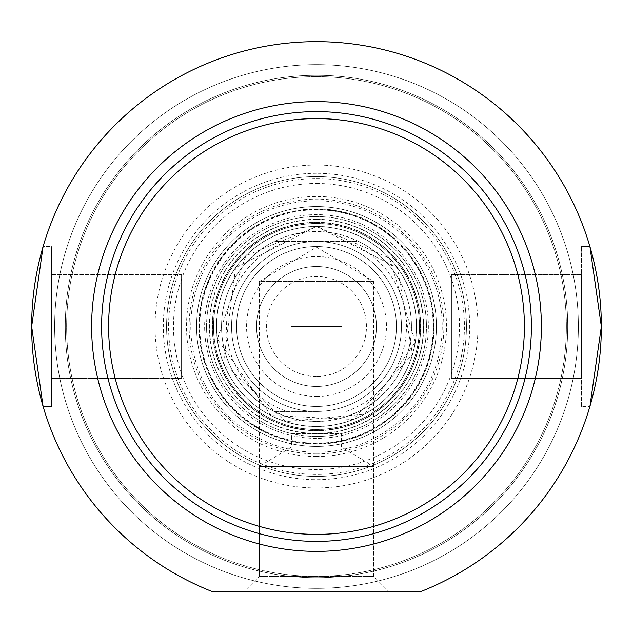 <?xml version="1.0" encoding="UTF-8"?>
<svg xmlns="http://www.w3.org/2000/svg" width="633" height="633" viewBox="0 0 633 633"><rect width="100%" height="100%" fill="white"/><g stroke="black" fill="none" stroke-linecap="round" stroke-linejoin="round"><path stroke-width="0.47" stroke-dasharray="3.17 2.37" d="M291.512 326.493L341.488 326.493L291.512 326.493M259.308 576.362L373.692 576.362L259.308 576.362L244.314 591.357L388.686 591.357L244.314 591.357L388.686 591.357L244.314 591.357L259.308 576.362L373.692 576.362L259.308 576.362L259.308 281.519L373.692 281.519L259.308 281.519L316.5 247.155L373.692 281.519L373.692 576.362L388.686 591.357L373.692 576.362L373.692 466.418L259.308 466.418L373.692 466.418L341.488 447.072L291.512 447.072L341.488 447.072L341.488 433.558L291.512 433.558L291.512 447.072L259.308 466.418L259.308 576.362M581.363 406.449L581.363 246.538L581.363 406.449L589.901 406.449L581.363 406.449L581.363 246.538L581.363 406.449M581.363 274.643L581.363 378.344L581.363 274.643L581.363 378.344L451.432 378.344L451.432 274.643L451.432 378.344L451.432 274.643L451.432 378.344L581.363 378.344L581.363 274.643L451.432 274.643L581.363 274.643M589.901 246.538L581.363 246.538L589.901 246.538L601.35 326.493L589.901 406.449L601.35 326.493L589.901 246.538L601.35 326.493L589.901 406.449M43.099 406.449L31.65 326.493L43.099 406.449L51.637 406.449L51.637 246.538L51.637 406.449L43.099 406.449L31.65 326.493L43.099 246.538L31.65 326.493L43.099 246.538L51.637 246.538L51.637 406.449L51.637 246.538L43.099 246.538M51.637 274.643L51.637 378.344L51.637 274.643L51.637 378.344L181.568 378.344L51.637 378.344L51.637 274.643L181.568 274.643L181.568 378.344L181.568 274.643L181.568 378.344L181.568 274.643L51.637 274.643M316.5 541.381A214.888 214.888 0 0 1 130.406 219.05A214.888 214.888 0 0 1 502.594 219.05A214.888 214.888 0 0 1 316.5 541.381A214.888 214.888 0 0 1 130.406 219.05A214.888 214.888 0 0 1 502.594 219.05A214.888 214.888 0 0 1 316.5 541.381A214.888 214.888 0 0 1 130.406 219.05A214.888 214.888 0 0 1 502.594 219.05A214.888 214.888 0 0 1 316.5 541.381A214.888 214.888 0 0 0 502.594 219.05A214.888 214.888 0 0 0 130.406 219.05A214.888 214.888 0 0 0 316.5 541.381A214.888 214.888 0 0 0 502.594 219.05A214.888 214.888 0 0 0 130.406 219.05A214.888 214.888 0 0 0 316.5 541.381A214.888 214.888 0 0 0 502.594 219.05A214.888 214.888 0 0 0 130.406 219.05A214.888 214.888 0 0 0 316.5 541.381A214.888 214.888 0 0 1 130.406 219.05A214.888 214.888 0 0 1 502.594 219.05A214.888 214.888 0 0 1 316.5 541.381M211.675 591.357L421.325 591.357A284.85 284.85 0 0 0 543.399 154.286A284.85 284.85 0 0 0 89.601 154.286A284.85 284.85 0 0 0 211.675 591.357L421.325 591.357A284.85 284.85 0 0 0 543.399 154.286A284.85 284.85 0 0 0 89.601 154.286A284.85 284.85 0 0 0 211.675 591.357A284.85 284.85 0 0 1 89.601 154.286A284.85 284.85 0 0 1 543.399 154.286A284.85 284.85 0 0 1 421.325 591.357L211.675 591.357M316.5 588.358A261.864 261.864 0 0 1 89.72 195.565A261.864 261.864 0 0 1 543.28 195.565A261.864 261.864 0 0 1 316.5 588.358A261.864 261.864 0 0 0 543.28 195.565A261.864 261.864 0 0 0 89.72 195.565A261.864 261.864 0 0 0 316.5 588.358A261.864 261.864 0 0 1 89.72 195.565A261.864 261.864 0 0 1 543.28 195.565A261.864 261.864 0 0 1 316.5 588.358A261.864 261.864 0 0 0 543.28 195.565A261.864 261.864 0 0 0 89.72 195.565A261.864 261.864 0 0 0 316.5 588.358M316.5 551.375A224.881 224.881 0 0 1 121.75 214.057A224.881 224.881 0 0 1 511.25 214.057A224.881 224.881 0 0 1 316.5 551.375A224.881 224.881 0 0 1 121.75 214.057A224.881 224.881 0 0 1 511.25 214.057A224.881 224.881 0 0 1 316.5 551.375A224.881 224.881 0 0 1 121.75 214.057A224.881 224.881 0 0 1 511.25 214.057A224.881 224.881 0 0 1 316.5 551.375A224.881 224.881 0 0 0 511.25 214.057A224.881 224.881 0 0 0 121.75 214.057A224.881 224.881 0 0 0 316.5 551.375A224.881 224.881 0 0 0 511.25 214.057A224.881 224.881 0 0 0 121.75 214.057A224.881 224.881 0 0 0 316.5 551.375A224.881 224.881 0 0 0 511.25 214.057A224.881 224.881 0 0 0 121.75 214.057A224.881 224.881 0 0 0 316.5 551.375A224.881 224.881 0 0 0 511.25 214.057A224.881 224.881 0 0 0 121.75 214.057A224.881 224.881 0 0 0 316.5 551.375M316.5 406.449A79.956 79.956 0 0 1 247.258 286.52A79.956 79.956 0 0 1 385.742 286.52A79.956 79.956 0 0 1 316.5 406.449A79.956 79.956 0 0 0 385.742 286.52A79.956 79.956 0 0 0 247.258 286.52A79.956 79.956 0 0 0 316.5 406.449A79.956 79.956 0 0 0 385.742 286.52A79.956 79.956 0 0 0 247.258 286.52A79.956 79.956 0 0 0 316.5 406.449M316.5 396.456A69.962 69.962 0 0 0 377.086 291.512A69.962 69.962 0 0 0 255.914 291.512A69.962 69.962 0 0 0 316.5 396.456M316.5 376.469A49.975 49.975 0 0 1 273.219 301.506A49.975 49.975 0 0 1 359.781 301.506A49.975 49.975 0 0 1 316.5 376.469M316.5 386.462A59.969 59.969 0 0 0 368.438 296.513A59.969 59.969 0 0 0 264.562 296.513A59.969 59.969 0 0 0 316.5 386.462A59.969 59.969 0 0 1 264.562 296.513A59.969 59.969 0 0 1 368.438 296.513A59.969 59.969 0 0 1 316.5 386.462M316.5 411.45L274.097 411.45L316.5 411.45A84.957 84.957 0 0 1 242.93 284.019A84.957 84.957 0 0 1 390.07 284.019A84.957 84.957 0 0 1 316.5 411.45A84.957 84.957 0 0 1 242.93 284.019A84.957 84.957 0 0 1 390.07 284.019A84.957 84.957 0 0 1 316.5 411.45M286.939 241.537L358.903 241.537A94.95 94.95 0 0 1 358.903 411.45L347.327 416.3L338.283 418.911L325.908 420.977L316.5 421.443A94.95 94.95 0 0 1 234.273 279.018A94.95 94.95 0 0 1 398.727 279.018A94.95 94.95 0 0 1 316.5 421.443L307.092 420.977L294.717 418.911L285.673 416.3L274.097 411.45A94.95 94.95 0 0 1 274.097 241.537L286.939 241.537A89.949 89.949 0 0 0 286.939 411.45M358.903 241.537L347.327 236.687L341.329 234.851L329.025 232.374L316.5 231.543L303.975 232.374L291.671 234.851L285.673 236.687L274.097 241.537L358.903 241.537M316.5 426.444A99.951 99.951 0 0 1 229.945 276.518A99.951 99.951 0 0 1 403.055 276.518A99.951 99.951 0 0 1 316.5 426.444A99.951 99.951 0 0 1 229.945 276.518A99.951 99.951 0 0 1 403.055 276.518A99.951 99.951 0 0 1 316.5 426.444M436.438 326.493A119.938 119.938 0 0 1 256.531 430.361A119.938 119.938 0 0 1 256.531 222.626A119.938 119.938 0 0 1 436.438 326.493A119.938 119.938 0 0 1 316.5 446.431A119.938 119.938 0 0 1 196.562 326.493A119.938 119.938 0 0 1 316.5 206.556A119.938 119.938 0 0 1 436.438 326.493A119.938 119.938 0 0 0 316.5 206.556A119.938 119.938 0 0 0 196.562 326.493A119.938 119.938 0 0 0 316.5 446.431A119.938 119.938 0 0 1 212.633 266.525A119.938 119.938 0 0 1 420.367 266.525A119.938 119.938 0 0 1 316.5 446.431A119.938 119.938 0 0 0 436.438 326.493M433.55 326.493A117.05 117.05 0 0 0 257.971 225.126A117.05 117.05 0 0 0 257.971 427.861A117.05 117.05 0 0 0 433.55 326.493A117.05 117.05 0 0 1 257.971 427.861A117.05 117.05 0 0 1 257.971 225.126A117.05 117.05 0 0 1 433.55 326.493M419.45 326.493A102.95 102.95 0 0 1 265.029 415.652A102.95 102.95 0 0 1 265.029 237.343A102.95 102.95 0 0 1 419.45 326.493A102.95 102.95 0 0 0 265.029 237.343A102.95 102.95 0 0 0 265.029 415.652A102.95 102.95 0 0 0 419.45 326.493M416.451 326.493A99.951 99.951 0 0 0 266.525 239.939A99.951 99.951 0 0 0 266.525 413.048A99.951 99.951 0 0 0 416.451 326.493A99.951 99.951 0 0 1 266.525 413.048A99.951 99.951 0 0 1 266.525 239.939A99.951 99.951 0 0 1 416.451 326.493M316.5 183.467A143.026 143.026 0 0 1 440.362 398.007A143.026 143.026 0 0 1 192.638 398.007A143.026 143.026 0 0 1 316.5 183.467M316.5 456.504A130.01 130.01 0 0 1 203.905 261.492A130.01 130.01 0 0 1 429.095 261.492A130.01 130.01 0 0 1 316.5 456.504M316.5 433.439A106.945 106.945 0 0 1 223.884 273.021A106.945 106.945 0 0 1 409.116 273.021A106.945 106.945 0 0 1 316.5 433.439M316.5 222.31A104.184 104.184 0 0 1 406.726 378.589A104.184 104.184 0 0 1 226.274 378.589A104.184 104.184 0 0 1 316.5 222.31A104.184 104.184 0 0 1 406.726 378.589A104.184 104.184 0 0 1 226.274 378.589A104.184 104.184 0 0 1 316.5 222.31M316.5 219.334A107.159 107.159 0 0 1 409.298 380.077A107.159 107.159 0 0 1 223.702 380.077A107.159 107.159 0 0 1 316.5 219.334M316.5 209.056A117.437 117.437 0 0 1 418.207 385.212A117.437 117.437 0 0 1 214.793 385.212A117.437 117.437 0 0 1 316.5 209.056M316.5 222.547A103.947 103.947 0 0 1 406.521 378.471A103.947 103.947 0 0 1 226.479 378.471A103.947 103.947 0 0 1 316.5 222.547A103.947 103.947 0 0 1 420.447 326.493A103.947 103.947 0 0 1 316.5 430.44A103.947 103.947 0 0 1 212.553 326.493A103.947 103.947 0 0 1 316.5 222.547M316.5 176.575A149.918 149.918 0 0 1 466.418 326.493A149.918 149.918 0 0 1 316.5 476.42A149.918 149.918 0 0 1 166.582 326.493A149.918 149.918 0 0 1 316.5 176.575A149.918 149.918 0 0 0 166.582 326.493A149.918 149.918 0 0 0 316.5 476.42A149.918 149.918 0 0 0 466.418 326.493A149.918 149.918 0 0 0 316.5 176.575A149.918 149.918 0 0 1 446.336 401.457A149.918 149.918 0 0 1 186.664 401.457A149.918 149.918 0 0 1 316.5 176.575A149.918 149.918 0 0 1 466.418 326.493A149.918 149.918 0 0 1 316.5 476.42A149.918 149.918 0 0 0 446.336 251.53A149.918 149.918 0 0 0 186.664 251.53A149.918 149.918 0 0 0 316.5 476.42A149.918 149.918 0 0 1 186.664 251.53A149.918 149.918 0 0 1 446.336 251.53A149.918 149.918 0 0 1 316.5 476.42A149.918 149.918 0 0 1 166.582 326.493A149.918 149.918 0 0 1 316.5 176.575M291.512 433.558L341.488 433.558M316.5 534.387A207.893 207.893 0 0 0 496.541 222.547A207.893 207.893 0 0 0 136.459 222.547A207.893 207.893 0 0 0 316.5 534.387M316.5 487.956A161.462 161.462 0 0 1 176.67 245.762A161.462 161.462 0 0 1 456.33 245.762A161.462 161.462 0 0 1 316.5 487.956M316.5 452.199A125.706 125.706 0 0 1 207.632 263.644A125.706 125.706 0 0 1 425.368 263.644A125.706 125.706 0 0 1 316.5 452.199M316.5 436.438A109.944 109.944 0 0 1 206.556 326.493A109.944 109.944 0 0 1 316.5 216.549A109.944 109.944 0 0 1 426.444 326.493A109.944 109.944 0 0 1 316.5 436.438A109.944 109.944 0 0 1 221.289 271.525A109.944 109.944 0 0 1 411.711 271.525A109.944 109.944 0 0 1 316.5 436.438M316.5 173.292A153.202 153.202 0 0 0 183.823 403.094A153.202 153.202 0 0 0 449.177 403.094A153.202 153.202 0 0 0 316.5 173.292M566.369 326.493A249.869 249.869 0 0 0 191.57 110.102A249.869 249.869 0 0 0 191.57 542.885A249.869 249.869 0 0 0 566.369 326.493A249.869 249.869 0 0 1 191.57 542.885A249.869 249.869 0 0 1 191.57 110.102A249.869 249.869 0 0 1 566.369 326.493M567.706 326.493A251.206 251.206 0 0 1 190.897 544.048A251.206 251.206 0 0 1 190.897 108.939A251.206 251.206 0 0 1 567.706 326.493A251.206 251.206 0 0 0 190.897 108.939A251.206 251.206 0 0 0 190.897 544.048A251.206 251.206 0 0 0 567.706 326.493M578.364 326.493A261.864 261.864 0 0 0 185.572 99.713A261.864 261.864 0 0 0 185.572 553.274A261.864 261.864 0 0 0 578.364 326.493A261.864 261.864 0 0 1 185.572 553.274A261.864 261.864 0 0 1 185.572 99.713A261.864 261.864 0 0 1 578.364 326.493M346.061 411.45A89.949 89.949 0 0 0 346.061 241.537M274.097 411.45A94.95 94.95 0 0 1 274.097 241.537M316.5 429.443A102.95 102.95 0 0 1 213.55 326.493A102.95 102.95 0 0 1 316.5 223.552A102.95 102.95 0 0 1 419.45 326.493A102.95 102.95 0 0 1 316.5 429.443M316.5 223.465A103.029 103.029 0 0 1 405.729 378.012A103.029 103.029 0 0 1 227.271 378.012A103.029 103.029 0 0 1 316.5 223.465M316.5 178.569A147.924 147.924 0 0 1 444.603 400.46A147.924 147.924 0 0 1 188.397 400.46A147.924 147.924 0 0 1 316.5 178.569M316.5 453.885A127.383 127.383 0 0 1 189.117 326.493A127.383 127.383 0 0 1 316.5 199.11A127.383 127.383 0 0 1 443.883 326.493A127.383 127.383 0 0 1 316.5 453.885M316.5 208.914A117.58 117.58 0 0 1 418.326 385.283A117.58 117.58 0 0 1 214.674 385.283A117.58 117.58 0 0 1 316.5 208.914M316.5 226.448A100.046 100.046 0 0 1 403.142 376.516A100.046 100.046 0 0 1 229.858 376.516A100.046 100.046 0 0 1 316.5 226.448L389.422 258.019L415.303 342.144L364.687 414.156L285.586 421.633L223.489 363.318L235.571 267.696L316.5 226.464M316.5 226.487A100.006 100.006 0 0 1 403.102 376.5A100.006 100.006 0 0 1 229.898 376.5A100.006 100.006 0 0 1 316.5 226.487M316.5 438.36A111.859 111.859 0 0 1 204.641 326.493A111.859 111.859 0 0 1 316.5 214.634A111.859 111.859 0 0 1 428.359 326.493A111.859 111.859 0 0 1 316.5 438.36M316.5 209.776A116.717 116.717 0 0 1 417.582 384.856A116.717 116.717 0 0 1 215.418 384.856A116.717 116.717 0 0 1 316.5 209.776M316.5 226.551L397.358 267.751L412.479 354.377L353.293 419.426L271.122 415.549L217.341 339.019L245.826 255.819L316.5 226.551"/><path stroke-width="0.95" d="M316.5 534.387A207.893 207.893 0 0 1 136.459 222.547A207.893 207.893 0 0 1 496.541 222.547A207.893 207.893 0 0 1 316.5 534.387M589.901 406.449L601.35 326.493L589.901 246.538M43.099 246.538L31.65 326.493L43.099 406.449M316.5 541.381A214.888 214.888 0 0 0 502.594 219.05A214.888 214.888 0 0 0 130.406 219.05A214.888 214.888 0 0 0 316.5 541.381M421.325 591.357L211.675 591.357A284.85 284.85 0 0 1 89.601 154.286A284.85 284.85 0 0 1 543.399 154.286A284.85 284.85 0 0 1 421.325 591.357M316.5 551.375A224.881 224.881 0 0 1 121.75 214.057A224.881 224.881 0 0 1 511.25 214.057A224.881 224.881 0 0 1 316.5 551.375"/></g></svg>
